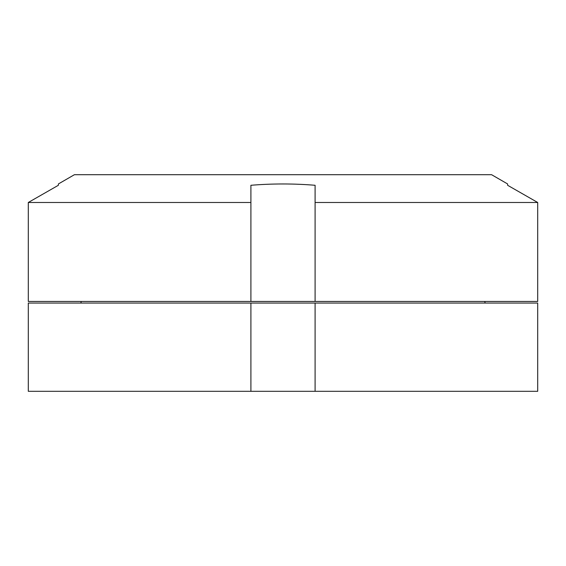 <?xml version="1.0" encoding="UTF-8"?>
<svg xmlns="http://www.w3.org/2000/svg" width="566" height="566" viewBox="0 0 566 566"><rect width="100%" height="100%" fill="white"/><g stroke="black" fill="none" stroke-linecap="round" stroke-linejoin="round"><path stroke-width="0.85" d="M28.3 391.304L28.3 303.058L537.7 303.058L537.7 391.304L28.3 391.304L28.3 303.058M81.271 301.452L80.839 303.058M484.729 301.452L485.161 303.058M315.092 391.304L315.092 303.058M250.908 391.304L250.908 303.058M507.624 183.964L507.624 185.28L537.7 202.487L537.7 301.452L28.3 301.452L28.3 202.487L58.376 185.28L28.3 202.487L250.908 202.487L250.908 185.28C272.303 183.525 293.697 183.525 315.092 185.28L315.092 202.487L537.7 202.487L507.624 185.28L507.624 183.964L491.578 174.696L74.422 174.696L58.376 183.964L58.376 185.28L58.376 183.964M250.908 301.452L250.908 202.487M28.3 301.452L28.3 202.487M315.092 301.452L315.092 202.487"/></g></svg>
